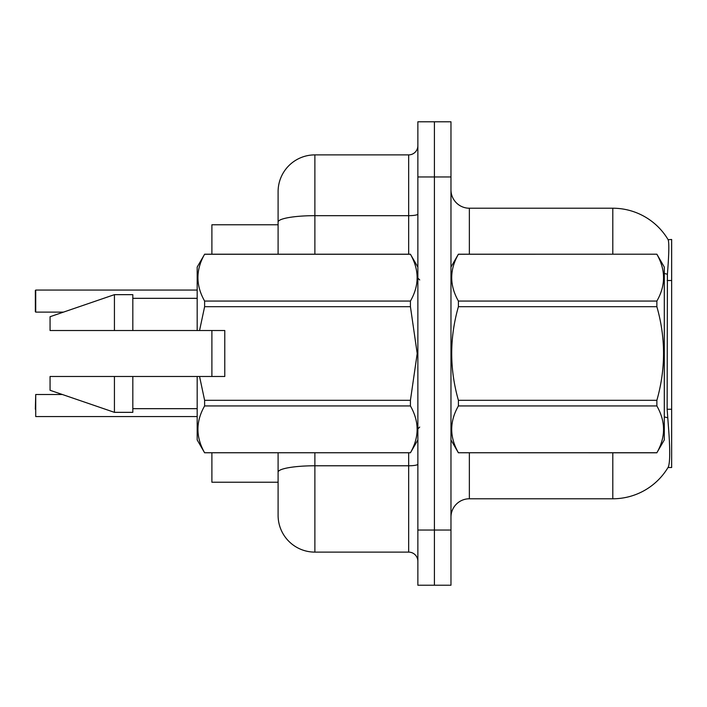 <?xml version="1.0" encoding="UTF-8"?>
<svg xmlns="http://www.w3.org/2000/svg" width="707" height="707" viewBox="0 0 707 707"><rect width="100%" height="100%" fill="white"/><g stroke="black" fill="none" stroke-linecap="round" stroke-linejoin="round"><path stroke-width="1.06" d="M668 467.521L668.327 466.974A64.364 64.364 0 0 1 612.801 498.78A64.364 64.364 0 0 0 668 467.521L671.65 467.521L671.65 239.479L668.142 239.708A64.364 64.364 0 0 0 612.801 208.22A64.364 64.364 0 0 1 668 239.479A64.364 64.364 0 0 0 612.801 208.22L469.36 208.22A18.391 18.391 0 0 1 450.969 189.83A18.391 18.391 0 0 0 469.36 208.22L469.36 254.193M211.897 482.227L278.098 482.227L211.897 482.227L211.897 452.807M278.098 222.06L278.098 191.668A36.782 36.782 0 0 1 314.88 154.886L314.88 215.67A36.782 6.39 180 0 0 278.098 222.06L278.098 254.193L278.098 211.897L278.098 224.773L211.897 224.773L211.897 254.193M211.897 376.486L211.897 330.514M450.969 517.171A18.391 18.391 0 0 1 469.36 498.78L612.801 498.78L612.801 452.807M668.327 466.974C670.174 462.175 670.174 448.256 668.327 425.225L667.143 409.247L667.408 274.263C668.999 254.264 669.246 242.748 668.142 239.708A64.364 64.364 0 0 0 612.801 208.22L612.801 254.193M434.416 530.047L434.416 585.219L450.969 585.219L450.969 530.047L434.416 530.047L434.416 585.219L417.864 585.219L417.864 530.047L434.416 530.047L434.416 176.953L434.416 530.047M417.864 530.047L417.864 121.781L434.416 121.781L434.416 176.953L434.416 121.781L450.969 121.781L450.969 530.047M314.88 452.807L314.88 552.114A36.782 36.782 0 0 1 278.098 515.332L278.098 452.807M314.88 552.114L408.673 552.114L408.673 452.807M314.88 154.886L408.673 154.886A9.191 9.191 0 0 0 417.864 145.695M417.864 561.305A9.191 9.191 0 0 0 408.673 552.114M197.182 416.564L35.721 416.564L35.721 394.506L35.35 409.22M35.35 297.417L35.721 290.064L197.182 290.064L35.721 290.064L35.721 312.123L35.35 304.77M450.969 267.069L458.401 254.193L656.865 254.193L664.297 267.069L664.297 439.931L656.865 452.754C665.764 437.218 665.764 421.611 656.865 405.942L458.401 405.942C449.493 421.487 449.493 437.085 458.401 452.754L656.865 452.807M656.865 254.193L458.401 254.246C449.493 269.782 449.493 285.389 458.401 301.058L458.401 306.688C449.493 337.822 449.493 369.027 458.401 400.312L458.401 405.942M458.401 301.058L656.865 301.058C665.764 285.513 665.764 269.915 656.865 254.246M656.865 301.058L656.865 306.688L458.401 306.688M458.401 400.312L656.865 400.312C665.764 369.027 665.764 337.822 656.865 306.688M656.865 400.312L656.865 405.942M450.969 439.931L458.401 452.807M458.401 452.754L656.865 452.754M199.56 330.514L224.773 330.514L224.773 376.486L199.56 376.486L204.615 400.312L410.431 400.312L417.201 353.5L410.431 306.688L204.615 306.688L199.56 330.514L197.182 330.514L197.182 267.069L204.615 254.246C195.715 269.782 195.715 285.389 204.615 301.058L410.431 301.058C419.339 285.513 419.339 269.915 410.431 254.246L204.615 254.246M410.431 400.312L410.431 405.942L204.615 405.942C195.715 421.487 195.715 437.085 204.615 452.754L410.431 452.754C419.339 437.218 419.339 421.611 410.431 405.942M199.56 376.486L197.182 376.486L197.182 439.931L204.615 452.807M204.615 400.312L204.615 405.942M197.182 376.486L132.819 376.486L132.819 412.349L114.428 412.349L114.428 376.486L50.064 376.486L50.064 390.282L114.428 412.349M132.819 376.486L114.428 376.486M50.064 376.486L74.385 376.486M417.864 267.069L410.431 254.246M410.431 301.058L410.431 306.688M204.615 452.754L410.431 452.754M204.615 301.058L204.615 306.688M114.428 294.651L114.428 330.514L50.064 330.514L50.064 316.718L114.428 294.651L132.819 294.651L132.819 330.514L197.182 330.514M114.428 330.514L132.819 330.514M35.35 311.752L35.35 290.436M671.65 280.511L667.143 280.511M671.65 409.247L667.143 409.247M469.36 452.807L469.36 498.78M667.408 274.263A64.364 11.179 180 0 0 664.297 273.476M667.602 417.766A64.364 11.179 180 0 0 664.297 416.918M450.969 176.953L417.864 176.953M451.331 266.442A18.391 3.19 0 0 1 450.969 265.814M417.864 464.181A9.191 1.6 0 0 1 408.673 465.78L314.88 465.78A36.782 6.39 180 0 0 278.098 472.17M314.88 254.193L314.88 215.67L408.673 215.67L408.673 154.886M408.673 254.193L408.673 215.67A9.191 1.6 0 0 0 417.864 214.08M419.702 279.937L417.864 278.098M417.864 439.931L410.431 452.807M132.819 408.673L197.182 408.673M204.615 254.193L410.431 254.193M132.819 298.327L197.182 298.327M419.702 427.063L417.864 428.902M35.721 394.506L62.402 394.506M35.721 312.123L63.471 312.123"/></g></svg>
